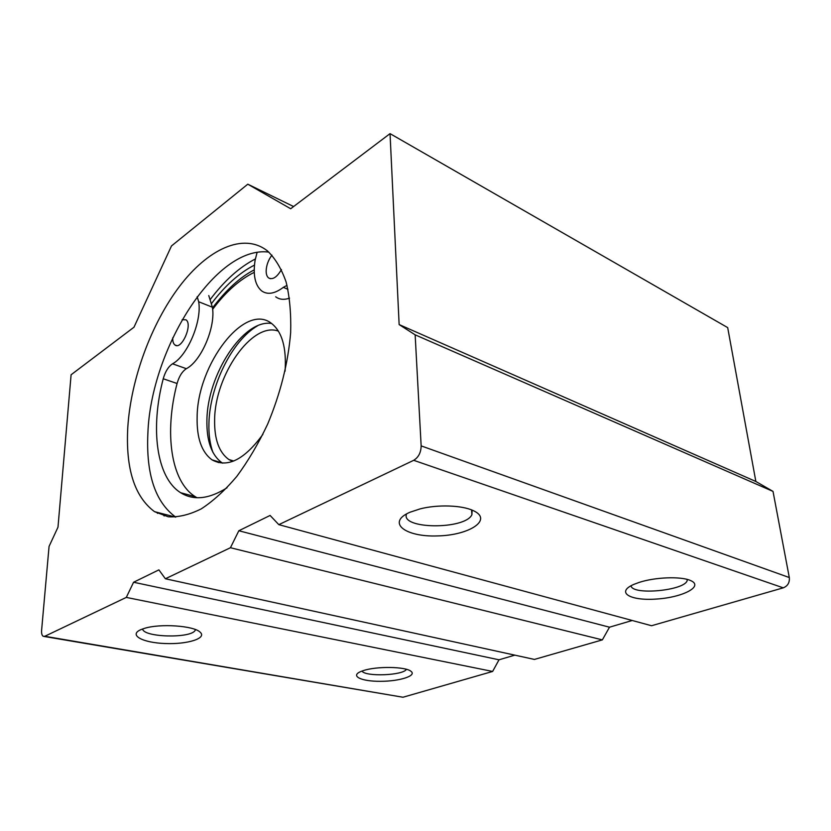 <?xml version="1.0" encoding="UTF-8"?>
<svg xmlns="http://www.w3.org/2000/svg" width="831" height="831" viewBox="0 0 831 831"><rect width="100%" height="100%" fill="white"/><g stroke="black" fill="none" stroke-linecap="round" stroke-linejoin="round"><path stroke-width="1.25" d="M262.908 434.343C244.376 459.72 227.424 468.227 212.05 459.865C201.601 452.199 196.625 437.895 197.134 416.944C197.383 364.414 244.781 301.861 271.602 323.488C282.104 331.881 286.602 347.794 285.075 371.218M232.628 461.434L228.847 459.533C219.052 452.438 214.305 439.246 214.627 419.977C214.73 375.383 252.198 321.213 278.395 331.143M222.542 463.168L222.106 462.888C211.562 455.232 206.504 440.97 206.919 420.133C207.303 374.646 243.441 318.792 271.612 323.498M212.975 452.469C209.963 444.211 208.612 434.53 208.934 423.436C209.641 386.228 232.026 340.565 257.454 325.856M218.345 462.587L217.587 461.527M227.019 487.787C208.976 499.14 193.509 500.771 180.618 492.7C156.155 477.42 150.234 428.069 163.229 378.759C165.276 371.582 168.371 366.585 172.526 363.801C187.401 355.99 202.089 321.306 198.682 301.746L212.372 307.2L208.768 295.556M198.682 301.746L197.176 296.688M156.789 512.249L157.526 513.381M257.091 252.406L255.075 260.415C252.904 275.03 255.065 285.168 261.536 290.819C267.374 295.015 274.645 293.852 283.329 287.36L287.962 289.344M275.695 296.792C279.476 299.607 284.077 300.064 289.52 298.142M287.017 285.324L283.329 287.36M172.526 363.801L186.362 368.684C182.186 371.436 179.091 376.37 177.076 383.496C164.268 432.411 170.573 481.461 195.358 496.741L197.03 497.727M186.362 368.684C201.331 361.028 215.935 326.666 212.372 307.2M271.934 255.117C268.309 260.02 266.377 265.307 266.149 270.958C266.159 274.272 266.969 276.598 268.579 277.928C272.661 280.057 276.952 277.263 281.449 269.545M172.744 337.822C172.619 341.364 173.357 343.743 174.946 344.979C181.553 350.537 193.114 324.152 185.936 319.8L182.134 319.706M127.808 427.103C125.512 468.445 134.414 496.637 154.504 511.657L168.215 516.778C178.468 517.401 189.468 514.763 201.237 508.873C213.214 501.083 225.066 490.259 236.814 476.392C248.199 460.976 258.472 443.557 267.655 424.132C280.473 393.375 288.139 362.887 290.653 332.66C291.193 313.682 289.666 296.771 286.093 281.948C281.439 268.662 275.217 258.316 267.426 250.9C243.462 232.088 207.698 249.175 179.413 286.529C151.065 324.111 130.914 379.144 127.808 427.103M268.849 252.105C215.738 245.01 150.806 348.864 147.887 433.231C145.955 474.169 155.241 502.132 175.746 517.142M514.815 655.14L499.005 659.804L492.627 671.448L402.983 697.24L44.188 636.473M247.794 184.191L290.684 208.747L390.04 133.635L399.14 324.578L415.147 334.831L421.151 445.883C421.005 452.542 418.523 457.351 413.703 460.312L278.821 524.652L270.106 515.449L238.829 530.749L230.447 547.722L165.379 578.76L158.887 569.869L133.583 582.251L126.302 597.406L44.812 636.276L43.191 636.297C41.914 635.445 41.394 633.43 41.612 630.251L49.06 546.414L57.983 527.197L71.102 374.76L133.978 327.217L171.498 245.934L247.794 184.191L293.603 206.545M390.04 133.635L727.686 327.611L755.857 481.481L773.017 491.401L789.305 577.545C789.762 582.593 787.746 586.032 783.249 587.839L651.556 625.733L278.821 524.652M399.14 324.578L755.857 481.481M415.147 334.831L773.017 491.401M409.943 512.249L420.206 508.863C437.657 504.375 461.797 505.196 473.13 510.566C493.469 519.593 469.463 535.372 437.376 535.922C405.144 537.169 386.155 522.502 409.943 512.249M639.122 582.427C654.89 577.171 680.818 576.184 690.343 580.453C704.553 586.177 682.635 597.531 656.261 599.058C629.753 601.021 615.272 592.139 634.25 584.224L639.122 582.427M632.225 620.487L609.497 627.197L602.361 639.88L534.426 659.43L165.379 578.76M238.829 530.749L609.497 627.197M230.447 547.722L602.361 639.88M133.583 582.251L499.005 659.804M126.302 597.406L492.627 671.448M363.303 670.627C376.391 666.119 405.466 666.535 410.898 671.24C417.276 675.717 399.742 681.337 380.515 681.316C361.153 681.503 349.633 675.925 361.225 671.375L363.303 670.627M140.865 629.649L144.345 628.402C159.988 623.333 193.883 625.712 200.094 632.142C207.376 638.27 187.526 644.503 165.172 643.526C142.683 642.789 128.213 635.05 140.865 629.649M687.04 579.384L687.206 580.464C684.983 590.675 631.882 595.578 631.061 585.741M195.576 629.618L195.14 630.459C190.496 638.613 143.399 637.377 142.62 628.963M406.401 669.319C403.305 675.458 365.515 676.974 361.963 671.095M472.101 510.12L471.904 514.732C464.965 529.939 400.023 529.285 406.556 513.911M255.449 258.908C239.349 267.208 224.225 280.816 210.066 299.742M254.473 265.089C239.183 272.932 224.806 285.843 211.323 303.824M162.263 513.662L164.206 515.947M212.632 309.34C225.648 291.941 239.525 279.611 254.255 272.339M163.229 378.759L177.076 383.496M44.812 636.276L402.983 697.24M421.151 445.883L789.305 577.545M413.703 460.312L783.249 587.839M254.224 269.898C240.252 277.003 226.344 289.687 212.476 307.948M228.847 459.533L233.719 461.018M212.05 459.865L222.106 462.888M180.618 492.7L195.358 496.741M174.946 344.979L176.463 345.53M268.579 277.928L270.397 278.717M175.725 517.142L154.504 511.657M195.14 630.459L195.171 629.462M471.904 514.732L471.561 509.902"/></g></svg>
